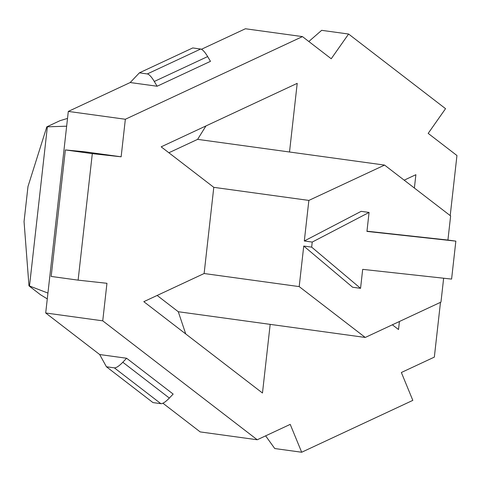 <?xml version="1.0" encoding="UTF-8"?>
<svg xmlns="http://www.w3.org/2000/svg" width="481" height="481" viewBox="0 0 481 481"><rect width="100%" height="100%" fill="white"/><g stroke="black" fill="none" stroke-linecap="round" stroke-linejoin="round"><path stroke-width="0.72" d="M121.14 156.8L84.698 151.78L65.368 149.934L51.178 276.437L78.114 280.146L92.304 153.643L121.14 156.8L125.349 119.258L302.459 36.604L331.229 58.754L348.593 34.037L445.544 108.67L428.18 133.387L456.95 155.531L450.21 215.608M440.482 302.339L434.337 357.112L401.358 372.504L412.824 400.372L301.683 452.242L290.217 424.374L257.233 439.766L102.742 320.839L106.95 283.297L78.114 280.146M366.967 231.193L447.925 240.049L450.631 215.933L384.578 165.085L289.514 152.002L297.21 83.351L161.177 146.837L213.792 187.337L204.124 273.521L143.807 301.671L262.476 393.019L270.178 324.368L365.247 337.452L440.963 302.11L443.644 278.216M392.358 324.795L398.515 329.533L399.416 321.5M414.388 188.029L415.885 174.699L404.172 180.165M270.178 324.368L178.277 311.724L157.143 295.448M178.277 311.724L185.744 333.952M204.124 273.521L299.194 286.604L365.247 337.452M213.792 187.337L308.862 200.421L304.311 240.981L312.235 242.075L311.664 247.132L360.558 288.335L362.686 269.36L451.593 279.088L455.85 241.137L366.943 231.409L369.071 212.434L312.235 242.075M299.194 286.604L303.745 246.044L311.664 247.132M369.071 212.434L361.147 211.345L304.311 240.981M384.578 165.085L308.862 200.421M303.745 246.044L352.633 287.247L360.558 288.335M447.925 240.049L455.85 241.137M168.879 152.766L197.613 139.358L289.514 152.002M205.964 125.932L197.613 139.358M302.459 36.604L245.412 28.758L201.425 49.284M308.826 41.51L321.657 30.333L348.593 34.037M125.349 119.258L68.308 111.412L130.189 82.534L157.125 86.237L154.299 81.469A15.278 4.088 -115 0 0 147.312 73.936L139.394 72.841L130.189 82.534M139.394 72.841L192.743 47.944L200.661 49.038A15.278 4.088 -115 0 1 207.648 56.572L210.474 61.34L157.125 86.237M102.742 320.839L45.701 312.987L68.308 111.412M65.368 149.934L92.304 153.643M99.675 354.539L126.611 358.249L173.154 394.071L169.342 398.064A15.278 4.215 127.6 0 1 160.882 403.673L152.964 402.585L106.421 366.762L99.675 354.539L45.701 312.987M257.233 439.766L200.192 431.914L162.909 403.216M126.611 358.249L122.805 362.241A15.278 4.215 127.6 0 1 114.346 367.851L106.421 366.762M265.626 435.846L274.747 448.539L301.683 452.242M47.282 298.899L40.458 294.709L28.974 285.864L24.05 221.597L27.982 186.544L46.807 126.84L59.975 120.695L67.526 118.41M46.807 126.84L66.655 126.19M28.974 285.864L29.509 285.997L47.354 126.918M29.509 285.997L47.932 293.079M207.648 56.572L154.299 81.469M122.805 362.241L169.342 398.064M114.346 367.851L160.882 403.673M200.661 49.038L147.312 73.936"/></g></svg>

